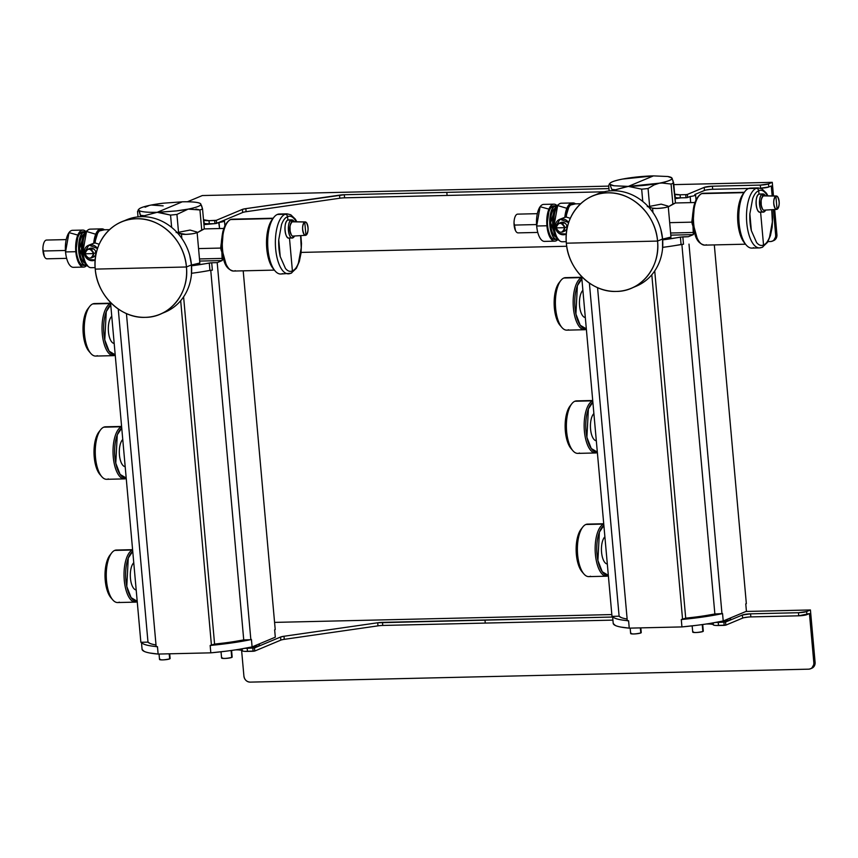 <?xml version="1.0" encoding="UTF-8"?>
<svg xmlns="http://www.w3.org/2000/svg" width="858" height="858" viewBox="0 0 858 858"><rect width="100%" height="100%" fill="white"/><g stroke="black" fill="none" stroke-linecap="round" stroke-linejoin="round"><path stroke-width="1.29" d="M662.558 248.659L662.58 238.974A50.021 45.034 67.3 0 1 636.282 286.175L631.263 288.277A50.021 45.034 -112.7 0 0 657.56 241.077L662.58 238.974L657.56 241.077C660.553 267.471 640.679 291.645 616.183 291.43C591.934 292.557 568.093 269.476 566.366 243.189A50.021 45.034 -112.7 0 0 631.263 288.277M566.366 243.189L657.56 241.077L566.366 243.189C563.384 216.784 583.247 192.61 607.743 192.836C631.992 191.699 655.834 214.79 657.56 241.077A50.021 45.034 -112.7 0 0 592.674 195.989A50.021 45.034 -112.7 0 0 566.366 243.189M592.674 195.989L597.694 193.887A50.021 45.034 67.3 0 1 662.58 238.974L660.821 229.268M687.655 197.501L689.864 196.568L687.655 197.501L687.376 194.412L704.204 187.387A6.253 0.901 174.9 0 1 712.408 186.197L760.285 185.092A6.253 0.901 -5.1 0 0 768.489 183.912L772.264 182.336L773.476 195.946L772.264 182.336L768.489 183.912L768.768 186.99L771.278 185.939L772.168 195.924L771.278 185.939L768.768 186.99L768.489 183.912L760.285 185.092L760.563 188.17L768.768 186.99A6.253 0.901 174.9 0 1 760.563 188.17L760.285 185.092L712.408 186.197L712.687 189.286L748.68 188.449L712.687 189.286L712.408 186.197L704.204 187.387L704.472 190.465L704.204 187.387L687.376 194.412L687.655 197.501L686.014 197.737L687.258 197.608M677.863 197.844L686.014 197.737L685.735 194.648L687.376 194.412L685.735 194.648L686.014 197.737L680.362 197.866L680.083 194.787L685.735 194.648L680.083 194.787L680.362 197.866A8.752 1.266 174.9 0 1 675.203 197.286L674.935 194.208A8.752 1.266 -5.1 0 0 680.083 194.787L674.935 194.208L675.203 197.286L674.774 194.015L675.053 197.093A11.251 1.63 -5.1 0 0 674.914 196.975M216.195 223.498L218.736 222.49L214.95 223.627L216.591 223.391L216.313 220.313L209.02 220.678L203.507 219.745A11.251 1.63 174.9 0 1 203.711 219.905L203.989 222.994A11.251 1.63 -5.1 0 0 203.786 222.833M206.799 223.734L210.071 223.745L203.947 224.624L214.95 223.627L209.298 223.756A8.752 1.266 174.9 0 1 204.14 223.187L203.872 220.109A8.752 1.266 -5.1 0 0 209.02 220.678L209.298 223.756L209.02 220.678L214.672 220.549L214.95 223.627L214.672 220.549L216.313 220.313L216.591 223.391M705.866 190.058L710.327 189.414M694.798 194.509L704.472 190.465L694.798 194.509C696.524 195.098 694.969 195.774 690.154 196.525L690.154 196.525A8.13 1.18 -5.1 0 0 695.581 194.927A8.13 1.18 -5.1 0 0 694.808 194.509L694.808 194.509M246.107 211.712L245.838 208.633L339.543 195.141A6.253 0.901 174.9 0 1 344.305 194.734L608.933 188.599L446.814 192.364L447.093 195.442L604.15 191.795L344.584 197.823L447.093 195.442L446.814 192.364L344.305 194.734L245.838 208.633L242.385 209.406L216.313 220.313L242.385 209.406L242.664 212.494L223.681 220.431L242.664 212.494L242.385 209.406A6.253 0.901 174.9 0 1 245.838 208.633L246.107 211.712L339.822 198.219L246.107 211.712A6.253 0.901 -5.1 0 0 242.664 212.494M341.387 198.026L343.039 197.887M243.5 212.216L244.691 211.947M202.316 195.549L187.419 201.78L202.316 195.549L608.719 186.122L202.316 195.549M770.527 241.527L767.974 241.591L770.527 241.527A6.253 5.631 -112.7 0 0 772.393 241.13A6.253 5.631 -112.7 0 0 775.675 235.231C775.675 238.985 773.959 241.087 770.527 241.527M566.73 246.257L301.115 252.413L566.73 246.257M773.541 240.658L776.93 234.706L774.688 209.524L776.93 234.706L775.675 235.231L773.39 209.599L775.675 235.231L776.93 234.706A6.253 5.631 67.3 0 1 773.648 240.605L772.393 241.13M712.687 189.286A6.253 0.901 -5.1 0 0 704.472 190.465M673.82 184.62L772.264 182.336L673.82 184.62M223.681 220.431L218.736 222.49L219.573 228.539L219.026 222.458A8.13 1.18 -5.1 0 0 224.453 220.849A8.13 1.18 -5.1 0 0 223.681 220.431L223.681 220.431C225.397 221.021 223.852 221.696 219.026 222.458L223.681 220.431M339.543 195.141L339.822 198.219L339.543 195.141M344.584 197.823L344.305 194.734L344.584 197.823A6.253 0.901 -5.1 0 0 339.822 198.219M597.565 287.644L627.295 620.774L597.565 287.644M710.896 623.273L723.219 620.977L746.428 611.271L745.763 603.882L746.342 603.635L714.317 244.905L746.342 603.635L745.763 603.882L746.428 611.271L723.219 620.977L722.554 613.577L714.864 613.985A60.65 8.762 174.9 0 1 685.714 618.178L654.729 270.935L685.714 618.178L682.582 619.497L651.812 274.764L682.582 619.497L681.284 619.519L681.938 626.919L629.246 628.142L628.592 620.742L627.295 620.774L628.592 620.742L629.246 628.142A66.892 9.674 174.9 0 1 613.223 623.53L612.58 616.355L613.223 623.53L615.358 625.493M609.941 184.341A31.263 4.515 -5.1 0 0 613.985 185.768L609.931 184.331L611.754 189.35A34.384 4.976 -5.1 0 0 615.551 189.768L615.636 190.776L615.551 189.768A34.384 4.976 174.9 0 1 611.754 189.35L609.931 184.331C609.041 182.7 613.223 180.952 622.49 179.086L653.442 175.89L628.335 186.39L613.985 185.768L627.252 186.433L615.551 189.768L628.335 186.39L641.666 189.168L642.771 201.458L641.666 189.168L628.335 186.39L653.442 175.89L667.792 176.501L671.846 177.938L673.669 182.958A34.384 4.976 174.9 0 1 671.074 184.041L672.865 204.065L668.275 206.853M653.206 175.89A31.263 4.515 -5.1 0 0 622.49 179.086A31.263 4.515 -5.1 0 0 610.027 183.226A31.263 4.515 -5.1 0 0 609.909 184.309L609.083 184.352M609.148 190.959L608.654 185.489L609.148 190.959M581.66 276.566L611.99 616.366L581.66 276.566M672.704 245.935L683.504 244.23L682.839 236.84L662.655 239.886A60.961 8.816 -5.1 0 0 680.405 237.087L688.33 236.711L682.839 236.84L683.504 244.23L681.07 244.487L680.405 237.087L681.07 244.487A60.961 8.816 174.9 0 1 662.666 247.361L663.459 247.265M624.978 618.629L627.134 619.026A60.65 8.762 174.9 0 1 619.111 616.205L589.382 283.086L619.111 616.205L612.633 616.355A66.892 9.674 -5.1 0 0 627.284 620.634M693.328 234.62L688.33 236.711L693.328 234.62L692.985 226.126L693.554 232.486A2.499 1.03 -91.3 0 1 693.328 234.62L670.795 235.146L693.328 234.62M668.232 206.36A8.13 1.18 -5.1 0 0 667.567 205.974L661.186 204.14L667.567 205.974C668.725 207.078 665.165 207.904 656.863 208.451A8.13 1.18 -5.1 0 0 668.232 206.36L670.977 237.173A8.13 1.18 174.9 0 1 662.59 239.103L670.967 237.087M664.939 182.861L659.287 183.194A31.263 4.515 -5.1 0 0 671.857 177.96M628.571 186.379A31.263 4.515 -5.1 0 0 659.287 183.194L653.914 184.963M647.264 206.639L649.645 206.37L648.058 188.503A34.384 4.976 174.9 0 1 641.666 189.168A34.384 4.976 -5.1 0 0 648.058 188.503L649.645 206.37L661.186 204.14L649.645 206.37A34.384 4.976 174.9 0 1 648.187 206.542M672.297 178.732L671.846 177.938A31.263 4.515 -5.1 0 0 671.632 177.735L671.846 177.938C672.736 179.569 668.554 181.317 659.287 183.194L628.335 186.39M671.846 177.938L671.632 177.735A31.263 4.515 -5.1 0 0 667.792 176.501M680.984 197.844L675.074 198.702L680.984 197.844M675.053 197.093L676.04 197.64M690.69 202.617L690.154 196.525L690.69 202.617M692.513 216.484L692.964 212.344M688.995 244.112L721.986 613.824L688.995 244.112M705.812 615.572L714.864 613.985L681.874 244.358L714.864 613.985L721.353 613.835C710.102 616.141 697.264 617.985 682.861 619.379A66.892 9.674 -5.1 0 0 721.342 613.835L722.554 613.577L723.219 620.977A66.892 9.674 174.9 0 1 681.938 626.919L696.685 625.321M670.602 233.011L693.554 232.486L670.602 233.011M652.584 208.172L648.648 207.035L652.584 208.172A8.13 1.18 -5.1 0 0 656.863 208.451L652.584 208.172L652.97 212.494L652.584 208.172M648.058 188.503L654.375 184.76M661.218 182.926L671.074 184.041A34.384 4.976 -5.1 0 0 673.669 182.958L675.45 202.971L672.865 204.065L671.074 184.041M668.275 206.864L675.45 202.981L672.919 180.394M692.964 212.291A16.881 6.928 88.7 0 0 692.524 216.431M691.977 222.147L669.68 222.662L691.977 222.147M694.969 202.52L675.45 202.981M191.431 274.581L191.452 264.897A50.021 45.034 67.3 0 1 165.154 312.098L160.135 314.2A50.021 45.034 -112.7 0 0 186.433 266.988L191.452 264.897L186.433 266.988C189.425 293.393 169.562 317.567 145.066 317.353C120.817 318.479 96.965 295.399 95.249 269.112A50.021 45.034 -112.7 0 0 160.135 314.2M95.249 269.112L186.433 266.988L95.249 269.112C92.256 242.707 112.119 218.533 136.615 218.758C160.864 217.621 184.717 240.712 186.433 266.988A50.021 45.034 -112.7 0 0 121.546 221.911A50.021 45.034 -112.7 0 0 95.249 269.112M121.546 221.911L126.566 219.809A50.021 45.034 67.3 0 1 191.452 264.897L189.693 255.191M144.423 215.69A34.384 4.976 174.9 0 1 140.626 215.272A34.384 4.976 -5.1 0 0 144.423 215.69L144.519 216.699L144.423 215.69L157.207 212.312L170.549 215.09L171.643 227.381L170.549 215.09A34.384 4.976 -5.1 0 0 176.93 214.425L178.528 232.293L190.058 230.062L196.45 231.896C197.608 233.001 194.037 233.826 185.746 234.373L177.52 232.968L181.456 234.095L181.842 238.417L181.456 234.095A8.13 1.18 -5.1 0 0 185.746 234.373A8.13 1.18 -5.1 0 0 197.104 232.282A8.13 1.18 -5.1 0 0 196.45 231.896L190.058 230.062L178.528 232.293A34.384 4.976 174.9 0 1 177.07 232.464M197.104 232.282L199.85 263.095A8.13 1.18 174.9 0 1 191.473 265.025L199.839 263.009M151.212 205.041A31.263 4.515 -5.1 0 0 138.899 209.148A31.263 4.515 -5.1 0 0 138.803 210.253A31.263 4.515 -5.1 0 0 156.982 212.312M139.629 211.947L140.755 216.677L138.803 210.253L138.127 210.071M176.137 232.561L178.528 232.293L176.93 214.425A34.384 4.976 174.9 0 1 170.549 215.09L158.312 212.301L176.362 210.918L157.207 212.312C146.6 212.494 140.465 211.808 138.803 210.253C137.913 208.623 142.106 206.875 151.362 205.008L163.149 205.856L151.19 205.041M148.766 205.684L145.077 207.218M110.532 302.488L140.862 642.299L110.532 302.488M234.684 641.494L243.736 639.907L210.746 270.281L243.736 639.907L250.225 639.757C238.974 642.063 226.147 643.908 211.733 645.302L211.733 645.302A66.892 9.674 -5.1 0 0 250.225 639.757L251.437 639.5L252.091 646.9L275.3 637.194L274.646 629.804L275.214 629.558L243.2 270.828L275.214 629.558L274.646 629.804L275.3 637.194L252.091 646.9L251.437 639.5L250.858 639.746L217.203 262.634L211.712 262.762L217.203 262.634L222.201 260.542L199.667 261.068L222.201 260.542L217.203 262.634L250.858 639.746L243.736 639.907A60.65 8.762 174.9 0 1 214.586 644.101L183.601 296.857L214.586 644.101L211.454 645.42L180.684 300.686L211.454 645.42L210.156 645.441L210.821 652.841L158.129 654.064A66.892 9.674 174.9 0 1 142.096 649.452L141.452 642.277L142.096 649.452L144.23 651.415M149.742 653.002L158.129 654.064L157.464 646.664L156.167 646.696L126.437 313.567L156.167 646.696L157.464 646.664L158.129 654.064L210.821 652.841L210.156 645.441L214.586 644.101L224.978 642.899M201.576 271.857L209.942 270.409L209.277 263.009L211.712 262.762L191.527 265.808A60.961 8.816 -5.1 0 0 209.277 263.009L209.942 270.409A60.961 8.816 174.9 0 1 191.538 273.284L192.331 273.187M209.942 270.409L212.334 270.163L209.942 270.409M212.376 270.152L211.712 262.762L212.376 270.152M222.201 260.542L221.857 252.048L222.426 258.408A2.499 1.03 -91.3 0 1 222.201 260.542M221.385 242.406L221.836 238.267M199.474 258.934L222.426 258.408L199.474 258.934M198.552 248.584L220.849 248.069L198.552 248.584M221.836 238.213A16.881 6.928 88.7 0 0 221.396 242.353M195.946 209.03L199.946 209.963L201.737 229.987L197.147 232.786L204.333 228.904L201.737 229.987L199.946 209.963A34.384 4.976 -5.1 0 0 202.542 208.88L201.533 205.555M223.841 228.442L204.333 228.904M204.322 228.893L202.542 208.88L204.322 228.893M163.17 203.207A31.263 4.515 -5.1 0 0 151.362 205.008L163.17 203.207L182.314 201.812L157.207 212.312L182.314 201.812C192.921 201.63 199.056 202.316 200.718 203.861C201.609 205.491 197.426 207.25 188.17 209.116L176.93 214.425L188.17 209.116L191.86 208.73M188.31 209.084A31.263 4.515 -5.1 0 0 200.718 203.861L202.542 208.88A34.384 4.976 174.9 0 1 199.946 209.963L188.17 209.116L176.362 210.918A31.263 4.515 -5.1 0 0 188.095 209.127M200.547 203.689L200.718 203.861A31.263 4.515 -5.1 0 0 200.504 203.657A31.263 4.515 -5.1 0 0 182.55 201.802M203.989 222.994L204.976 223.53M118.254 309.009L147.984 642.127L140.862 642.299L147.984 642.127L118.254 309.009M137.537 211.411L138.02 216.881L137.537 211.411L138.803 210.253M693.403 227.284L692.138 223.777L692.964 223.756L692.138 223.777A18.758 7.701 -91.3 0 1 691.902 221.096L692.803 214.286L691.902 221.096L692.771 221.074L691.902 221.096L692.138 223.777L693.403 227.284M694.401 204.933L693.039 223.359L697.479 239.361M744.294 192.299L703.485 193.254A25.944 10.65 88.7 0 0 701.812 193.618A1.255 1.126 -112.7 0 0 701.436 193.694A1.255 1.126 67.3 0 1 701.812 193.618A25.944 10.65 -91.3 0 1 703.485 193.254L701.436 193.694C695.516 197.404 692.61 206.07 692.717 219.68C694.122 232.132 694.873 242.932 704.697 245.131A25.944 10.65 -91.3 0 1 693.521 221.503A25.944 10.65 -91.3 0 1 701.812 193.618L744.036 192.642L701.812 193.618A25.944 10.65 88.7 0 0 693.521 221.503A25.944 10.65 88.7 0 0 704.697 245.131A25.944 10.65 88.7 0 0 706.37 244.766M744.218 242.589A27.51 11.293 -91.3 0 1 737.633 218.393A27.51 11.293 -91.3 0 1 743.103 193.94A27.51 11.293 88.7 0 0 737.633 218.393A27.51 11.293 88.7 0 0 744.218 242.589M742.878 240.412L745.109 243.715M759.813 194.015L758.998 194.144L758.687 190.755C761.078 189.661 763.405 190.487 765.647 193.222L767.427 195.849L765.647 193.222C763.395 190.487 761.078 189.672 758.687 190.755A2.499 2.252 -112.7 0 0 756.188 188.342A30.009 12.323 -91.3 0 1 758.129 187.913A30.009 12.323 88.7 0 0 756.188 188.342A30.009 12.323 88.7 0 0 746.61 220.592A30.009 12.323 88.7 0 0 759.523 247.919L751.833 248.101A30.009 12.323 -91.3 0 1 746.192 244.991L745.044 243.651A28.443 11.68 -91.3 0 1 745.023 243.618A28.443 11.68 -91.3 0 1 738.03 218.372A28.443 11.68 -91.3 0 1 743.865 192.857L744.969 191.441A30.009 12.323 88.7 0 0 738.824 218.35A30.009 12.323 88.7 0 0 746.192 244.991A30.009 12.323 88.7 0 0 746.213 245.013A30.009 12.323 88.7 0 0 753.774 247.672M752.402 188.428A30.009 12.323 88.7 0 0 748.498 188.524A30.009 12.323 88.7 0 0 744.969 191.441M771.975 209.684L772.618 217.642L772.157 227.231L770.452 235.575L767.524 242.342L762.215 247.34A2.499 2.252 -112.7 0 0 763.534 244.98A2.499 2.252 67.3 0 1 762.215 247.34L759.523 247.919A30.009 12.323 -91.3 0 1 746.61 220.592A30.009 12.323 -91.3 0 1 756.188 188.342L748.498 188.524A30.009 12.323 -91.3 0 1 750.439 188.095L758.129 187.913L761.893 188.846L766.398 193.147L767.985 195.86M746.192 244.991A30.009 12.323 -91.3 0 1 738.856 213.749A30.009 12.323 -91.3 0 1 748.498 188.524L756.188 188.342A2.499 2.252 67.3 0 1 758.687 190.755C756.284 191.677 754.268 194.305 752.659 198.648L749.86 213.878A27.51 11.293 88.7 0 0 751.351 230.641L756.574 242.514C758.815 245.249 761.132 246.064 763.534 244.98C765.937 244.058 767.942 241.43 769.562 237.087L772.361 221.857A27.51 11.293 88.7 0 0 771.739 209.695L772.361 221.857L769.562 237.087C767.953 241.43 765.937 244.058 763.534 244.98L760.596 212.13L763.534 244.98C761.132 246.064 758.815 245.249 756.574 242.514L751.351 230.641L749.86 213.878L752.659 198.648C754.268 194.305 756.284 191.677 758.687 190.755L758.998 194.144C754.246 195.549 755.941 214.532 760.585 212.012M759.523 247.919A30.009 12.323 88.7 0 0 761.464 247.501M762.397 194.069A9.063 3.722 88.7 0 0 759.502 203.807A9.063 3.722 88.7 0 0 763.405 212.065A9.063 3.722 88.7 0 0 763.995 211.937C759.351 214.457 757.657 195.474 762.397 194.069L762.612 196.396L762.397 194.069L765.325 195.817A9.063 3.722 88.7 0 0 762.987 193.94A9.063 3.722 88.7 0 0 762.397 194.069L758.998 194.144L762.397 194.069M763.405 212.065L759.995 212.141A9.063 3.722 -91.3 0 1 756.102 203.882A9.063 3.722 -91.3 0 1 758.998 194.144A9.063 3.722 -91.3 0 1 759.577 194.015L762.987 193.94M761.132 200.268L761.271 205.877M763.835 210.156L763.995 211.937L763.835 210.156M761.271 205.899A5.631 2.306 -91.3 0 1 761.143 200.193M765.658 210.071L763.995 211.937A9.063 3.722 88.7 0 0 765.658 210.071M694.036 205.759L693.94 205.77A18.758 7.701 -91.3 0 1 694.165 205.234L694.036 205.759M693.8 206.821L693.94 205.77L693.8 206.821M776.651 209.395L764.124 210.167A7.186 2.949 -91.3 0 1 762.73 209.427A7.186 2.949 -91.3 0 1 760.971 201.941A7.186 2.949 -91.3 0 1 763.288 195.892L775.868 196.074A6.714 2.756 88.7 0 0 773.712 201.716A6.714 2.756 88.7 0 0 775.353 208.708A6.714 2.756 88.7 0 0 776.651 209.395A6.714 2.756 88.7 0 0 777.048 209.309A6.714 2.756 88.7 0 0 779.203 203.668A6.714 2.756 88.7 0 0 777.562 196.675A6.714 2.756 88.7 0 0 776.34 195.989A6.714 2.756 88.7 0 0 775.868 196.074L763.288 195.892C760.445 199.464 760.263 203.979 762.73 209.427L763.32 209.942M763.813 195.796L763.288 195.892A7.186 2.949 -91.3 0 1 763.792 195.796L776.34 195.989M777.562 196.675C779.868 201.769 779.697 205.974 777.048 209.309L775.868 196.074L777.562 196.675M775.353 208.708C773.047 203.614 773.219 199.41 775.868 196.074L777.048 209.309L775.353 208.708M222.276 253.207L221.01 249.699L221.836 249.678L221.01 249.699A18.758 7.701 -91.3 0 1 220.774 247.018L221.675 240.208L220.774 247.018L221.643 246.997L220.774 247.018L221.01 249.699L222.276 253.207M223.273 230.856L221.911 249.281L226.351 265.283M273.166 218.222L232.368 219.176A25.944 10.65 88.7 0 0 230.684 219.541A1.255 1.126 -112.7 0 0 230.309 219.616A1.255 1.126 67.3 0 1 230.684 219.541A25.944 10.65 -91.3 0 1 232.368 219.176L230.309 219.616C224.399 223.327 221.482 231.992 221.589 245.602C222.994 258.054 223.745 268.854 233.569 271.053A25.944 10.65 -91.3 0 1 222.394 247.426A25.944 10.65 -91.3 0 1 230.684 219.541L272.908 218.565L230.684 219.541A25.944 10.65 88.7 0 0 222.394 247.426A25.944 10.65 88.7 0 0 233.569 271.053A25.944 10.65 88.7 0 0 235.253 270.688M273.091 268.511A27.51 11.293 -91.3 0 1 266.516 244.316A27.51 11.293 -91.3 0 1 271.975 219.863A27.51 11.293 88.7 0 0 266.516 244.316A27.51 11.293 88.7 0 0 273.091 268.511M271.761 266.334L273.981 269.637M275.086 270.935L273.916 269.573A28.443 11.68 -91.3 0 1 273.895 269.541A28.443 11.68 -91.3 0 1 266.913 244.294A28.443 11.68 -91.3 0 1 272.737 218.779L273.841 217.364A30.009 12.323 88.7 0 0 267.696 244.273A30.009 12.323 88.7 0 0 275.064 270.913A30.009 12.323 88.7 0 0 275.086 270.935A30.009 12.323 88.7 0 0 282.647 273.595M281.274 214.35A30.009 12.323 88.7 0 0 277.37 214.446A30.009 12.323 88.7 0 0 273.841 217.364M288.685 219.938L287.87 220.066L287.559 216.677C289.961 215.594 292.278 216.409 294.519 219.144L296.3 221.772L294.519 219.144C292.278 216.409 289.95 215.594 287.559 216.677A2.499 2.252 -112.7 0 0 285.06 214.264A30.009 12.323 -91.3 0 1 287.012 213.846A30.009 12.323 88.7 0 0 285.06 214.264L277.37 214.446A30.009 12.323 -91.3 0 1 279.311 214.017L287.012 213.846L290.765 214.768L295.281 219.069L296.857 221.782M300.847 235.607L301.49 243.565L301.029 253.153L299.324 261.497L296.407 268.264L291.087 273.262L280.705 274.024A30.009 12.323 -91.3 0 1 275.064 270.913A30.009 12.323 -91.3 0 1 267.739 239.672A30.009 12.323 -91.3 0 1 277.37 214.446L285.06 214.264A30.009 12.323 88.7 0 0 275.482 246.514A30.009 12.323 88.7 0 0 288.395 273.841A30.009 12.323 -91.3 0 1 275.482 246.514A30.009 12.323 -91.3 0 1 285.06 214.264A2.499 2.252 67.3 0 1 287.559 216.677C285.156 217.6 283.14 220.227 281.531 224.571L278.732 239.8A27.51 11.293 88.7 0 0 280.223 256.563L285.446 268.436C287.687 271.171 290.004 271.986 292.406 270.903A2.499 2.252 67.3 0 1 291.087 273.262L291.087 273.262A2.499 2.252 -112.7 0 0 292.406 270.903C294.809 269.98 296.814 267.353 298.434 263.009L301.233 247.78A27.51 11.293 88.7 0 0 300.611 235.628L301.233 247.78L298.434 263.009C296.825 267.353 294.809 269.98 292.406 270.903L289.468 238.052L292.406 270.903C290.015 271.986 287.687 271.171 285.446 268.436L280.223 256.563L278.732 239.8L281.531 224.571C283.14 220.227 285.156 217.6 287.559 216.677L287.87 220.066C283.119 221.471 284.813 240.454 289.457 237.934M288.395 273.841A30.009 12.323 88.7 0 0 290.347 273.423M291.27 219.991A9.063 3.722 88.7 0 0 288.385 229.73A9.063 3.722 88.7 0 0 292.278 237.988A9.063 3.722 88.7 0 0 292.868 237.859C288.224 240.379 286.529 221.396 291.27 219.991L291.484 222.319L291.27 219.991L294.197 221.739A9.063 3.722 88.7 0 0 291.859 219.863A9.063 3.722 88.7 0 0 291.27 219.991L287.87 220.066L291.27 219.991M292.278 237.988L288.878 238.063A9.063 3.722 -91.3 0 1 284.974 229.805A9.063 3.722 -91.3 0 1 287.87 220.066A9.063 3.722 -91.3 0 1 288.449 219.938L291.859 219.863M290.004 226.19L290.143 231.81A5.631 2.306 -91.3 0 1 290.015 226.115M292.707 236.079L292.868 237.859L292.707 236.079M294.541 235.993L292.868 237.859A9.063 3.722 88.7 0 0 294.53 235.993M222.908 231.692L222.812 231.692A18.758 7.701 -91.3 0 1 223.037 231.156L222.908 231.692M222.672 232.743L222.812 231.692L222.672 232.743M305.523 235.317L293.007 236.089A7.186 2.949 -91.3 0 1 291.602 235.349A7.186 2.949 -91.3 0 1 289.854 227.863A7.186 2.949 -91.3 0 1 292.16 221.814L304.74 221.997A6.714 2.756 88.7 0 0 302.584 227.638A6.714 2.756 88.7 0 0 304.225 234.631A6.714 2.756 88.7 0 0 305.523 235.317A6.714 2.756 88.7 0 0 305.92 235.231A6.714 2.756 88.7 0 0 308.076 229.59A6.714 2.756 88.7 0 0 306.435 222.597A6.714 2.756 88.7 0 0 305.212 221.911A6.714 2.756 88.7 0 0 304.74 221.997L292.16 221.814C289.318 225.386 289.135 229.901 291.602 235.349L292.192 235.864M292.685 221.718L292.16 221.814A7.186 2.949 -91.3 0 1 292.675 221.718L305.212 221.911M306.435 222.597C308.741 227.692 308.569 231.896 305.92 235.231L304.74 221.997L306.435 222.597M304.225 234.631C301.919 229.536 302.091 225.332 304.74 221.997L305.92 235.231L304.225 234.631M554.783 241.162L544.53 241.398A18.511 7.593 -91.3 0 1 536.668 226.008L546.921 225.772A18.511 7.593 88.7 0 0 554.783 241.162A18.511 7.593 88.7 0 0 557.807 239.532L551.104 238.996L546.921 225.772L547.608 225.482A16.817 6.907 88.7 0 0 555.834 239.243M555.062 206.038A16.817 6.907 88.7 0 0 552.874 206.092A16.817 6.907 88.7 0 0 547.608 225.482L546.921 225.772L549.367 208.129L557.014 205.652A18.511 7.593 88.7 0 0 553.925 204.161A18.511 7.593 88.7 0 0 546.921 225.772L536.668 226.008A18.511 7.593 -91.3 0 1 543.672 204.397L553.925 204.161M548.905 209.137L540.122 206.692L536.668 226.008L537.129 229.547M537.773 232.432L518.103 232.883A9.374 3.85 -91.3 0 1 514.114 225.086L536.561 224.56L514.114 225.086A9.374 3.85 -91.3 0 1 517.664 214.135L537.333 213.674M514.028 222.951L515.476 230.566M558.118 239.189C549.495 243.854 546.353 208.655 555.158 206.038L556.831 205.845A16.817 6.907 88.7 0 0 556.241 205.791A16.817 6.907 88.7 0 0 555.158 206.038L555.33 207.99L555.158 206.038A16.817 6.907 88.7 0 0 549.785 224.11A16.817 6.907 88.7 0 0 557.024 239.425A16.817 6.907 88.7 0 0 557.603 239.35M559.202 240.422A18.136 7.443 -91.3 0 1 552.616 222.705A18.136 7.443 -91.3 0 1 558.376 204.697L554.096 210.982L552.616 222.705L554.633 234.341L559.202 240.422M555.898 237.087A14.693 6.027 -91.3 0 1 550.611 222.748A14.693 6.027 -91.3 0 1 555.233 208.183L550.611 222.748L555.898 237.087M557.024 239.425L554.751 239.479A16.817 6.907 -91.3 0 1 547.608 225.482A16.817 6.907 -91.3 0 1 552.874 206.092L555.158 206.038L552.874 206.092A16.817 6.907 -91.3 0 1 553.968 205.845L556.241 205.791M565.744 217.213L569.369 205.298L575.546 203.861A19.284 7.915 88.7 0 0 573.037 202.938A19.284 7.915 88.7 0 0 565.744 217.213L564.843 217.331A19.284 7.915 -91.3 0 1 572.147 202.96A19.284 7.915 88.7 0 0 564.843 217.331L565.744 217.213M566.763 213.234L566.173 217.031L570.313 218.307L566.173 217.031A18.308 7.518 -91.3 0 1 573.058 203.914L580.63 203.743M568.65 222.64A8.065 7.261 -112.7 0 0 559.577 219.391A8.065 7.261 -112.7 0 0 555.34 227.005L560.06 219.208L568.65 222.64M559.577 219.391L564.843 217.331M556.156 226.984L555.34 227.005L556.156 226.984M566.881 228.185L567.503 226.716L566.612 225.279M565.025 223.155L559.824 223.166M566.344 234.009L559.287 233.601L555.34 227.005A8.065 7.261 -112.7 0 0 565.797 234.277A8.065 7.261 -112.7 0 0 566.344 234.019L565.797 234.277M566.259 241.677L562.215 241.763A19.284 7.915 -91.3 0 1 554.021 225.729L555.319 225.697L554.021 225.729L554.515 229.408M566.859 208.312L557.657 205.555L554.021 225.729A19.284 7.915 -91.3 0 1 561.314 203.217L573.037 202.938M558.622 223.445L560.875 222.501A4.687 4.226 67.3 0 1 566.966 226.737L564.703 227.681A4.687 4.226 -112.7 0 0 556.156 227.874C558.472 221.847 561.325 221.782 564.703 227.681L556.156 227.874L564.703 227.681C562.387 233.708 559.534 233.773 556.156 227.874A4.687 4.226 -112.7 0 0 564.703 227.681L566.966 226.737A4.687 4.226 67.3 0 1 564.5 231.156L562.237 232.1M83.655 267.085L73.402 267.321A18.511 7.593 -91.3 0 1 65.54 251.93L75.804 251.694A18.511 7.593 88.7 0 0 83.655 267.085A18.511 7.593 88.7 0 0 86.679 265.454L79.976 264.918L75.804 251.694L76.48 251.405A16.817 6.907 88.7 0 0 84.706 265.165M83.945 231.96A16.817 6.907 88.7 0 0 81.757 232.014A16.817 6.907 88.7 0 0 76.48 251.405L75.804 251.694L78.25 234.052L85.886 231.574A18.511 7.593 88.7 0 0 82.797 230.083A18.511 7.593 88.7 0 0 75.804 251.694L65.54 251.93A18.511 7.593 -91.3 0 1 72.544 230.319L82.797 230.083M77.788 235.06L68.994 232.625L65.54 251.93L66.012 255.469M66.645 258.355L46.975 258.805A9.374 3.85 -91.3 0 1 42.986 251.008L65.433 250.482L42.986 251.008A9.374 3.85 -91.3 0 1 46.536 240.058L66.205 239.597M42.9 248.874L44.359 256.488M86.99 265.111C78.368 269.777 75.225 234.577 84.03 231.96L85.703 231.767A16.817 6.907 88.7 0 0 85.124 231.714A16.817 6.907 88.7 0 0 84.03 231.96L84.202 233.912L84.03 231.96A16.817 6.907 88.7 0 0 78.657 250.032A16.817 6.907 88.7 0 0 85.897 265.347A16.817 6.907 88.7 0 0 86.476 265.272M88.084 266.345A18.136 7.443 -91.3 0 1 81.489 248.627A18.136 7.443 -91.3 0 1 87.248 230.62L82.969 236.905L81.489 248.627L83.505 260.264L88.084 266.345M84.781 263.009A14.693 6.027 -91.3 0 1 79.483 248.67A14.693 6.027 -91.3 0 1 84.105 234.105L79.483 248.67L84.781 263.009M85.897 265.347L83.623 265.401A16.817 6.907 -91.3 0 1 76.48 251.405A16.817 6.907 -91.3 0 1 81.757 232.014L84.03 231.96L81.757 232.014A16.817 6.907 -91.3 0 1 82.84 231.767L85.124 231.714M94.616 243.136L98.241 231.22L104.419 229.783A19.284 7.915 88.7 0 0 101.909 228.861A19.284 7.915 88.7 0 0 94.616 243.136L93.715 243.254A19.284 7.915 -91.3 0 1 101.019 228.882A19.284 7.915 88.7 0 0 93.715 243.254L94.616 243.136M95.635 239.167L95.056 242.953L99.196 244.24L95.056 242.953A18.308 7.518 -91.3 0 1 101.93 229.837L109.513 229.665M97.533 248.563A8.065 7.261 -112.7 0 0 88.449 245.313A8.065 7.261 -112.7 0 0 84.213 252.928L88.942 245.131L97.533 248.563M88.449 245.313L93.715 243.254M85.028 252.906L84.213 252.928L85.028 252.906M95.753 254.107L96.386 252.638L95.485 251.201M93.908 249.077L88.706 249.088M95.217 259.931L88.16 259.524L84.213 252.928A8.065 7.261 -112.7 0 0 94.67 260.199A8.065 7.261 -112.7 0 0 95.217 259.931M95.131 267.599L91.087 267.685A19.284 7.915 -91.3 0 1 82.894 251.651L84.191 251.619L82.894 251.651L83.387 255.33M95.731 234.234L86.529 231.478L82.894 251.651A19.284 7.915 -91.3 0 1 90.197 229.14L101.909 228.861M87.495 249.378L89.758 248.423A4.687 4.226 67.3 0 1 95.839 252.66L93.576 253.603A4.687 4.226 -112.7 0 0 85.028 253.796C87.344 247.769 90.197 247.705 93.576 253.603L85.028 253.796L93.576 253.603C91.259 259.631 88.406 259.695 85.028 253.796A4.687 4.226 -112.7 0 0 93.576 253.603L95.839 252.66A4.687 4.226 67.3 0 1 93.372 257.078L91.109 258.022M567.288 277.938A26.255 10.779 88.7 0 0 563.867 278.013A26.255 10.779 88.7 0 0 560.778 280.566A26.255 10.779 88.7 0 0 555.394 304.118A26.255 10.779 88.7 0 0 561.851 327.424A26.255 10.779 88.7 0 0 561.872 327.445A26.255 10.779 88.7 0 0 568.489 329.772M561.872 327.445L559.995 325.257A23.756 9.749 -91.3 0 1 559.974 325.236A23.756 9.749 -91.3 0 1 554.15 304.15A23.756 9.749 -91.3 0 1 559.019 282.84L560.778 280.566M559.309 282.464L558.108 284.17M556.681 319.112L560.049 325.311M575.879 285.135A26.255 10.779 88.7 0 0 574.227 313.781A26.255 10.779 88.7 0 0 584.555 329.729A26.255 10.779 88.7 0 0 586.25 329.365A26.255 10.779 -91.3 0 1 574.635 315.669A26.255 10.779 -91.3 0 1 575.879 285.135A26.255 10.779 -91.3 0 1 581.638 277.606A26.255 10.779 88.7 0 0 575.879 285.135M584.555 329.729L566.784 330.148A26.255 10.779 -91.3 0 1 561.851 327.424A26.255 10.779 -91.3 0 1 555.437 300.086A26.255 10.779 -91.3 0 1 563.867 278.013L581.638 277.606A26.255 10.779 -91.3 0 1 581.745 277.552A26.255 10.779 88.7 0 0 581.638 277.606L563.867 278.013A26.255 10.779 -91.3 0 1 565.561 277.638L581.724 277.263M581.874 278.979A25.461 10.446 88.7 0 0 577.391 285.671A25.461 10.446 88.7 0 0 575.911 314.028A25.461 10.446 88.7 0 0 586.325 328.861L580.244 325.268L575.911 314.028L577.391 285.671L581.874 278.968M583.858 316.956L585.317 317.524A14.071 5.77 -91.3 0 1 579.568 305.813A14.071 5.77 -91.3 0 1 582.893 290.326L581.617 292.031M96.16 303.861A26.255 10.779 88.7 0 0 92.739 303.936A26.255 10.779 88.7 0 0 89.65 306.488A26.255 10.779 88.7 0 0 84.277 330.04A26.255 10.779 88.7 0 0 90.723 353.346A26.255 10.779 88.7 0 0 90.744 353.367A26.255 10.779 88.7 0 0 97.362 355.695M90.744 353.367L88.867 351.179A23.756 9.749 -91.3 0 1 88.857 351.158A23.756 9.749 -91.3 0 1 83.022 330.073A23.756 9.749 -91.3 0 1 87.891 308.762L89.65 306.488M88.181 308.387L86.98 310.092M85.553 345.034L88.921 351.233M104.751 311.057A26.255 10.779 88.7 0 0 103.099 339.704A26.255 10.779 88.7 0 0 113.428 355.652A26.255 10.779 88.7 0 0 115.133 355.287A26.255 10.779 -91.3 0 1 103.507 341.591A26.255 10.779 -91.3 0 1 104.751 311.057A26.255 10.779 -91.3 0 1 110.51 303.528A26.255 10.779 88.7 0 0 104.751 311.057M113.428 355.652L95.656 356.07A26.255 10.779 -91.3 0 1 90.723 353.346A26.255 10.779 -91.3 0 1 84.309 326.008A26.255 10.779 -91.3 0 1 92.739 303.936L110.51 303.528A26.255 10.779 -91.3 0 1 110.628 303.475A26.255 10.779 88.7 0 0 110.51 303.528L92.739 303.936A26.255 10.779 -91.3 0 1 94.444 303.56L110.596 303.185M110.746 304.901A25.461 10.446 88.7 0 0 106.263 311.593A25.461 10.446 88.7 0 0 104.783 339.95A25.461 10.446 88.7 0 0 115.197 354.783L109.127 351.19L104.783 339.95L106.263 311.593L110.746 304.89M114.189 343.436A14.071 5.77 -91.3 0 1 108.44 331.735A14.071 5.77 -91.3 0 1 111.765 316.248L110.489 317.953M112.73 342.878L114.189 343.447M153.85 644.551L156.017 644.948A60.65 8.762 174.9 0 1 147.984 642.127L150.021 643.446M578.281 401.169A26.255 10.779 88.7 0 0 574.86 401.254A26.255 10.779 88.7 0 0 571.782 403.807A26.255 10.779 88.7 0 0 566.398 427.348A26.255 10.779 88.7 0 0 572.844 450.664A26.255 10.779 88.7 0 0 572.865 450.686A26.255 10.779 88.7 0 0 579.482 453.013M572.865 450.686L570.999 448.498A23.756 9.749 -91.3 0 1 570.978 448.477A23.756 9.749 -91.3 0 1 565.143 427.381A23.756 9.749 -91.3 0 1 570.012 406.081L571.782 403.807M570.302 405.705L569.111 407.411M567.685 442.353L571.042 448.552M586.883 408.376A26.255 10.779 88.7 0 0 585.22 437.022A26.255 10.779 88.7 0 0 595.549 452.97A26.255 10.779 88.7 0 0 597.254 452.595A26.255 10.779 -91.3 0 1 585.628 438.91A26.255 10.779 -91.3 0 1 586.883 408.376A26.255 10.779 -91.3 0 1 592.631 400.836A26.255 10.779 88.7 0 0 586.883 408.376M595.549 452.97L577.788 453.378A26.255 10.779 -91.3 0 1 572.844 450.664A26.255 10.779 -91.3 0 1 566.43 423.326A26.255 10.779 -91.3 0 1 574.86 401.254L592.631 400.836A26.255 10.779 -91.3 0 1 592.749 400.793A26.255 10.779 88.7 0 0 592.631 400.836L574.86 401.254A26.255 10.779 -91.3 0 1 576.565 400.879L592.728 400.504M592.878 402.209A25.461 10.446 88.7 0 0 588.395 408.901A25.461 10.446 88.7 0 0 586.904 437.269A25.461 10.446 88.7 0 0 597.329 452.091L591.248 448.509L586.904 437.269L588.395 408.901L592.878 402.209M594.851 440.197L596.321 440.765A14.071 5.77 -91.3 0 1 590.561 429.054A14.071 5.77 -91.3 0 1 593.886 413.556L592.621 415.272M107.153 427.091A26.255 10.779 88.7 0 0 103.743 427.177A26.255 10.779 88.7 0 0 100.654 429.729A26.255 10.779 88.7 0 0 95.27 453.271A26.255 10.779 88.7 0 0 101.716 476.587A26.255 10.779 88.7 0 0 101.737 476.608A26.255 10.779 88.7 0 0 108.355 478.936M96.557 468.275L99.85 474.399A23.756 9.749 -91.3 0 1 99.85 474.399A23.756 9.749 -91.3 0 1 94.015 453.303A23.756 9.749 -91.3 0 1 98.885 432.003L100.654 429.729M99.174 431.628L97.984 433.333M101.737 476.608L99.925 474.474M115.755 434.298A26.255 10.779 88.7 0 0 114.103 462.945A26.255 10.779 88.7 0 0 124.431 478.893A26.255 10.779 88.7 0 0 126.126 478.517A26.255 10.779 -91.3 0 1 114.5 464.832A26.255 10.779 -91.3 0 1 115.755 434.298A26.255 10.779 -91.3 0 1 121.504 426.758A26.255 10.779 88.7 0 0 115.755 434.298M124.431 478.893L106.66 479.3A26.255 10.779 -91.3 0 1 101.716 476.587A26.255 10.779 -91.3 0 1 95.302 449.249A26.255 10.779 -91.3 0 1 103.743 427.177L121.504 426.758A26.255 10.779 -91.3 0 1 121.622 426.716A26.255 10.779 88.7 0 0 121.504 426.758L103.743 427.177A26.255 10.779 -91.3 0 1 105.437 426.801L121.6 426.426M121.75 428.131A25.461 10.446 88.7 0 0 117.267 434.824A25.461 10.446 88.7 0 0 115.776 463.191A25.461 10.446 88.7 0 0 126.201 478.013L120.12 474.431L115.776 463.191L117.267 434.824L121.75 428.131M125.193 466.666A14.071 5.77 -91.3 0 1 119.434 454.976A14.071 5.77 -91.3 0 1 122.758 439.478L121.493 441.194M123.724 466.119L125.193 466.688M620.87 627.08L629.246 628.142L681.938 626.919L681.284 619.519L685.714 618.178L696.106 616.977M627.573 620.656C618.521 619.808 613.545 618.371 612.623 616.355L619.111 616.205L621.149 617.524M693.167 631.745C693.639 632.829 696.878 632.754 702.852 631.52L702.241 624.581L702.852 631.52A5.32 0.772 174.9 0 1 696.953 632.485A5.32 0.772 174.9 0 1 692.717 632.11L692.159 625.857M702.713 624.517L703.303 631.166A5.32 0.772 174.9 0 1 702.852 631.52L703.185 631.349M631.102 633.193C631.585 634.266 634.813 634.191 640.797 632.968L640.336 627.884L640.797 632.968A5.32 0.772 174.9 0 1 634.888 633.923A5.32 0.772 174.9 0 1 630.651 633.547L630.169 628.12M640.819 627.874L641.237 632.603A5.32 0.772 174.9 0 1 640.797 632.968L641.119 632.786M730.48 617.942L730.641 619.733A5.32 0.772 174.9 0 1 730.19 620.098A5.32 0.772 174.9 0 1 722.597 621.106L730.19 620.098L730.019 618.135L730.523 619.916M239.768 649.195L252.091 646.9A66.892 9.674 174.9 0 1 210.821 652.841L225.568 651.243M156.446 646.578C147.404 645.731 142.417 644.294 141.495 642.277L141.506 642.277A66.892 9.674 -5.1 0 0 156.156 646.557M159.974 659.116C160.457 660.188 163.685 660.113 169.669 658.89L169.208 653.807L169.669 658.89A5.32 0.772 174.9 0 1 163.76 659.845A5.32 0.772 174.9 0 1 159.524 659.47L159.041 654.043M169.691 653.796L170.12 658.526A5.32 0.772 174.9 0 1 169.669 658.89L169.991 658.708M222.04 657.668C222.522 658.751 225.751 658.676 231.724 657.442L231.113 650.503L231.724 657.442A5.32 0.772 174.9 0 1 225.826 658.408A5.32 0.772 174.9 0 1 221.589 658.032L221.032 651.79M231.585 650.439L232.175 657.089A5.32 0.772 174.9 0 1 231.724 657.442L232.057 657.271M259.352 643.865L259.513 645.656A5.32 0.772 174.9 0 1 259.062 646.02A5.32 0.772 174.9 0 1 251.48 647.029L259.062 646.02L258.891 644.058L259.395 645.838M811.7 668.285L815.1 662.344L810.424 609.963L806.659 611.54L810.424 609.963L745.967 611.464L810.424 609.963L815.1 662.344L813.845 662.869L809.448 613.577L813.845 662.869C813.845 666.623 812.129 668.714 808.697 669.165A6.253 5.631 -112.7 0 0 810.553 668.768A6.253 5.631 -112.7 0 0 813.845 662.869L815.1 662.344A6.253 5.631 67.3 0 1 811.807 668.243L810.553 668.768M250.15 682.121C246.654 681.831 244.573 679.826 243.908 676.083L241.602 650.321L243.908 676.083A6.253 5.631 -112.7 0 0 250.15 682.121L808.697 669.165L250.15 682.121M382.754 625.45L612.912 620.12L485.253 623.08L484.984 619.991L485.253 623.08L382.754 625.45L382.475 622.372L382.754 625.45A6.253 0.901 -5.1 0 0 377.981 625.857L377.713 622.769L377.981 625.857L284.277 639.339L283.998 636.261L284.277 639.339A6.253 0.901 -5.1 0 0 280.834 640.122L280.555 637.044L280.834 640.122L254.762 651.029L254.483 647.951L254.762 651.029L253.11 651.265L252.842 648.187L253.11 651.265L247.458 651.394L247.19 648.316L254.483 647.951L280.555 637.044A6.253 0.901 174.9 0 1 283.998 636.261L377.713 622.769A6.253 0.901 174.9 0 1 382.475 622.372L612.644 617.031L377.713 622.769L283.998 636.261L280.555 637.044L254.483 647.951L244.948 648.305A8.752 1.266 -5.1 0 0 247.19 648.316L247.458 651.394A8.752 1.266 174.9 0 1 242.31 650.825L242.149 650.621A11.251 1.63 -5.1 0 0 235.532 649.881L235.521 649.86M750.847 616.913L798.723 615.808L809.448 613.577L806.938 614.628L806.659 611.54L806.938 614.628A6.253 0.901 174.9 0 1 798.723 615.808L798.455 612.719L798.723 615.808L750.847 616.913L750.578 613.835L750.847 616.913A6.253 0.901 -5.1 0 0 742.642 618.092L742.363 615.014L742.642 618.092L725.825 625.128L725.546 622.05L725.825 625.128L724.173 625.364L723.905 622.286L724.173 625.364L718.521 625.493L718.253 622.415L725.546 622.05L742.363 615.014A6.253 0.901 174.9 0 1 750.578 613.835L798.455 612.719A6.253 0.901 -5.1 0 0 806.659 611.54L798.455 612.719L750.578 613.835L742.363 615.014L725.546 622.05L715.947 622.404A8.752 1.266 -5.1 0 0 718.253 622.415L718.521 625.493A8.752 1.266 174.9 0 1 713.373 624.924L713.212 624.731A11.251 1.63 -5.1 0 0 706.595 623.991L706.595 623.991M274.571 622.393L611.829 614.575L274.571 622.393M241.988 648.82L242.149 650.621L241.988 648.82M242.128 648.798L242.31 650.825L242.128 648.798M713.052 622.908L713.212 624.731L713.052 622.908M713.191 622.887L713.373 624.924L713.191 622.887M744.025 617.685L748.487 617.041M716.022 625.471L725.825 625.128L742.642 618.092M713.212 624.731L714.21 625.268M709.802 624.023L712.14 624.281M379.547 625.664L381.199 625.525M284.277 639.339L377.981 625.857M281.671 639.854L282.861 639.585M244.959 651.372L254.762 651.029L280.834 640.122M242.149 650.621L243.146 651.168M238.738 649.914L241.077 650.182M589.285 524.41A26.255 10.779 88.7 0 0 585.864 524.485A26.255 10.779 88.7 0 0 582.775 527.037A26.255 10.779 88.7 0 0 577.391 550.589A26.255 10.779 88.7 0 0 583.848 573.895A26.255 10.779 88.7 0 0 583.869 573.927A26.255 10.779 88.7 0 0 590.486 576.244M583.869 573.927L581.992 571.728A23.756 9.749 -91.3 0 1 581.981 571.707A23.756 9.749 -91.3 0 1 576.147 550.621A23.756 9.749 -91.3 0 1 581.016 529.311L582.775 527.037M581.306 528.936L580.105 530.652M578.678 565.594L582.046 571.793M597.876 531.606A26.255 10.779 88.7 0 0 596.224 560.263A26.255 10.779 88.7 0 0 606.552 576.211A26.255 10.779 88.7 0 0 608.247 575.836A26.255 10.779 -91.3 0 1 596.632 562.151A26.255 10.779 -91.3 0 1 597.876 531.606A26.255 10.779 -91.3 0 1 603.635 524.077A26.255 10.779 88.7 0 0 597.876 531.606M606.552 576.211L588.781 576.619A26.255 10.779 -91.3 0 1 583.848 573.895A26.255 10.779 -91.3 0 1 577.434 546.567A26.255 10.779 -91.3 0 1 585.864 524.485L603.635 524.077A26.255 10.779 -91.3 0 1 603.742 524.034A26.255 10.779 88.7 0 0 603.635 524.077L585.864 524.485A26.255 10.779 -91.3 0 1 587.569 524.12L603.721 523.745M603.871 525.45A25.461 10.446 88.7 0 0 599.388 532.142A25.461 10.446 88.7 0 0 597.908 560.499A25.461 10.446 88.7 0 0 608.322 575.332L602.241 571.739L597.908 560.499L599.388 532.142L603.871 525.45M605.855 563.427L607.314 563.996A14.071 5.77 -91.3 0 1 601.565 552.284A14.071 5.77 -91.3 0 1 604.89 536.797L603.614 538.513M118.157 550.332A26.255 10.779 88.7 0 0 114.736 550.407A26.255 10.779 88.7 0 0 111.647 552.96A26.255 10.779 88.7 0 0 106.274 576.512A26.255 10.779 88.7 0 0 112.72 599.817A26.255 10.779 88.7 0 0 112.741 599.849A26.255 10.779 88.7 0 0 119.359 602.166M107.55 591.516L110.854 597.629A23.756 9.749 -91.3 0 1 110.854 597.629A23.756 9.749 -91.3 0 1 105.019 576.544A23.756 9.749 -91.3 0 1 109.888 555.233L111.647 552.96M110.178 554.869L108.977 556.574M112.741 599.849L110.918 597.715M126.748 557.528A26.255 10.779 88.7 0 0 125.096 586.186A26.255 10.779 88.7 0 0 135.425 602.134A26.255 10.779 88.7 0 0 137.13 601.758A26.255 10.779 -91.3 0 1 125.504 588.073A26.255 10.779 -91.3 0 1 126.748 557.528A26.255 10.779 -91.3 0 1 132.507 549.999A26.255 10.779 88.7 0 0 126.748 557.528M135.425 602.134L117.653 602.541A26.255 10.779 -91.3 0 1 112.72 599.817A26.255 10.779 -91.3 0 1 106.306 572.49A26.255 10.779 -91.3 0 1 114.736 550.407L132.507 549.999A26.255 10.779 -91.3 0 1 132.625 549.957A26.255 10.779 88.7 0 0 132.507 549.999L114.736 550.407A26.255 10.779 -91.3 0 1 116.441 550.042L132.593 549.667M132.743 551.372A25.461 10.446 88.7 0 0 128.26 558.065A25.461 10.446 88.7 0 0 126.78 586.422A25.461 10.446 88.7 0 0 137.205 601.254L131.124 597.661L126.78 586.432L128.26 558.065L132.743 551.372M133.762 562.698L132.486 564.435M134.727 589.349L136.186 589.929A14.071 5.77 -91.3 0 1 130.437 578.217A14.071 5.77 -91.3 0 1 133.762 562.719M610.027 183.226L609.18 184.223M696.02 199.86L695.581 194.927M138.899 209.148L138.063 210.135M224.453 220.849L224.893 225.783M745.495 244.187L704.697 245.131M274.378 270.109L233.569 271.053M94.67 260.199L95.217 259.963"/></g></svg>
